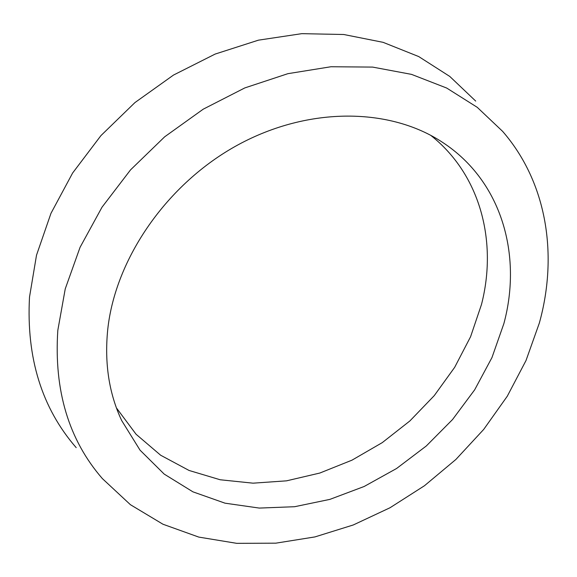 <?xml version="1.0" encoding="UTF-8"?>
<svg xmlns="http://www.w3.org/2000/svg" width="577" height="577" viewBox="0 0 577 577"><rect width="100%" height="100%" fill="white"/><g stroke="black" fill="none" stroke-linecap="round" stroke-linejoin="round"><path stroke-width="0.87" d="M76.2 447.658C41.811 408.076 26.246 357.884 29.506 297.09L36.51 255.2L50.964 213.346L72.63 172.999L100.932 135.609L134.953 102.569L173.497 75.068L215.163 54.065L258.431 40.166L301.785 33.661L343.769 34.505L383.106 42.337L418.722 56.568L449.786 76.445L475.7 101.083M430.702 135.321C480.929 175.026 497.504 242.34 481.478 304.505L470.587 336.716L454.662 367.347L434.236 395.649L409.886 420.943L382.241 442.638L351.97 460.172L319.809 473.046L286.545 480.836L253.029 483.173L220.198 479.768L189.054 470.457L160.651 455.231L136.085 434.265L116.446 407.946M107.726 329.604C115.234 258.604 167.085 183.363 238.178 144.769C309.33 106.146 390.369 107.805 442.472 142.303C502.055 181.149 522.308 255.423 503.872 323.61L491.965 357.574L474.662 389.821L452.548 419.537L426.288 445.985L396.572 468.502L364.166 486.483L329.885 499.379L294.609 506.714L259.311 508.077L225.037 503.18L192.934 491.842L164.193 474.092L140.045 450.161L121.697 420.583C109.024 393.586 104.372 363.258 107.726 329.604M539.336 323.07L525.993 360.56L507.262 396.24L483.706 429.418L455.909 459.443L424.47 485.733L390.03 507.746L353.275 524.969L314.927 536.92L275.792 543.173L236.758 543.339L198.784 537.093L162.952 524.226L130.416 504.695L102.396 478.621C68.742 439.912 53.877 390.492 57.815 330.354L65.244 288.861L80.066 247.317L102.028 207.172L130.539 169.876L164.676 136.807L203.234 109.176L244.814 87.92L287.894 73.676L330.974 66.744L372.605 67.091L411.524 74.375L446.685 88.043L477.251 107.329L502.654 131.39C547.587 183.205 557.988 256.08 539.336 323.07"/></g></svg>

